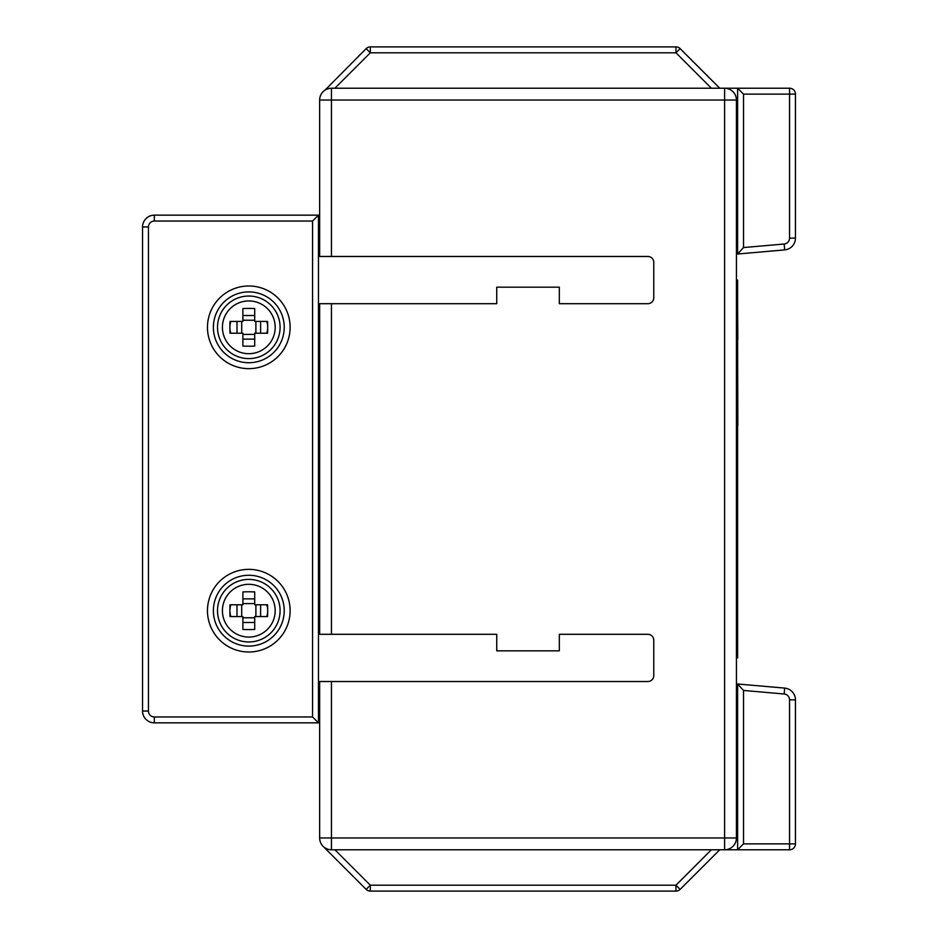 <?xml version="1.0" encoding="UTF-8"?>
<svg xmlns="http://www.w3.org/2000/svg" width="938" height="938" viewBox="0 0 938 938"><rect width="100%" height="100%" fill="white"/><g stroke="black" fill="none" stroke-linecap="round" stroke-linejoin="round"><path stroke-width="1.41" d="M230.854 321.417A18.889 18.889 0 0 0 230.854 333.225M266.744 333.225A18.889 18.889 0 0 0 266.744 321.417M230.854 604.775A18.889 18.889 0 0 0 230.854 616.583M266.744 616.583A18.889 18.889 0 0 0 266.744 604.775M248.805 362.736A35.421 35.421 0 0 1 213.383 327.315A35.421 35.421 0 0 1 248.805 291.894A35.421 35.421 0 0 1 284.226 327.315A35.421 35.421 0 0 1 248.805 362.736A35.421 35.421 0 0 1 213.383 327.315A35.421 35.421 0 0 1 248.805 291.894M331.454 681.527L331.454 837.974L319.647 837.974L319.647 681.527L647.877 681.527A5.898 5.898 0 0 0 653.774 675.618L653.774 640.197A5.898 5.898 0 0 0 647.877 634.299L559.318 634.299L559.318 650.831L496.741 650.831L496.741 634.299L319.647 634.299L319.647 303.701L496.741 303.701L496.741 287.169L559.318 287.169L559.318 303.701L647.877 303.701L559.318 303.701M743.517 843.872L789.562 843.872L789.562 699.877A5.898 5.898 0 0 0 784.168 693.991L743.517 690.438L743.517 843.872L737.608 849.781L331.454 849.781L331.454 837.974L724.617 837.974L724.617 100.026L331.454 100.026L331.454 256.473L647.877 256.473A5.898 5.898 0 0 1 653.774 262.382L653.774 297.803A5.898 5.898 0 0 1 647.877 303.701M248.805 575.264A35.421 35.421 0 0 1 284.226 610.685A35.421 35.421 0 0 1 248.805 646.106A35.421 35.421 0 0 1 213.383 610.685A35.421 35.421 0 0 1 248.805 575.264M312.553 716.949L312.553 221.051L154.348 221.051A5.898 5.898 0 0 0 148.439 226.961L148.439 711.039A5.898 5.898 0 0 0 154.348 716.949L312.553 716.949L318.463 722.846L318.463 215.154L154.348 215.154A11.807 11.807 0 0 0 142.541 226.961L142.541 711.039A11.807 11.807 0 0 0 154.348 722.846L319.647 722.846M312.553 221.051L318.463 215.154L319.647 215.154M319.647 100.026A11.807 11.807 0 0 1 331.454 88.219L331.454 100.026L319.647 100.026L319.647 256.473L331.454 256.473M329.285 88.43L327.139 89.04M325.04 90.107L366.148 48.624A5.898 5.898 0 0 1 370.322 46.9L370.322 52.798L366.148 48.624M711.379 88.219L675.958 52.798L675.958 46.9L370.322 46.9M675.958 46.9A5.898 5.898 0 0 1 680.132 48.624L719.727 88.219M743.517 94.128L743.517 247.562L784.168 244.009A5.898 5.898 0 0 0 789.562 238.123L789.562 88.219L737.608 88.219L737.608 254.01L784.684 249.895A11.807 11.807 0 0 0 795.459 238.123L795.459 94.128L743.517 94.128L737.608 88.219L331.454 88.219M737.608 849.781L789.562 849.781A5.898 5.898 0 0 0 795.459 843.872L795.459 699.877A11.807 11.807 0 0 0 784.684 688.105L737.608 683.99L737.608 849.781M323.094 846.322L366.148 889.376A5.898 5.898 0 0 0 370.322 891.1L675.958 891.1A5.898 5.898 0 0 0 680.132 889.376L719.727 849.781M325.076 847.905L327.163 848.972M329.308 849.582L330.364 849.722M334.901 849.781L370.322 885.202L370.322 891.1M366.148 889.376L370.322 885.202L675.958 885.202L680.132 889.376M331.454 849.781A11.807 11.807 0 0 1 319.647 837.974M724.617 849.781L724.617 837.974L736.424 837.974A11.807 11.807 0 0 1 724.617 849.781A11.807 11.807 0 0 0 736.424 837.974L736.424 100.026L724.617 100.026L724.617 88.219A11.807 11.807 0 0 1 736.424 100.026M736.424 683.884L737.608 683.99L743.517 690.438M736.424 254.116L737.608 254.01L743.517 247.562M795.459 843.872L789.562 843.872L789.562 849.781M789.562 88.219A5.898 5.898 0 0 1 795.459 94.128M334.901 88.219L370.322 52.798L675.958 52.798L680.132 48.624M647.877 634.299L559.318 634.299M248.805 591.796A80.504 43.922 0 0 1 254.702 591.913L254.702 604.775L267.576 604.775A80.504 43.922 90 0 1 267.576 616.583L254.702 616.583L254.702 629.457A80.504 43.922 0 0 1 248.805 629.574A80.504 43.922 180 0 1 242.895 629.457L242.895 616.583L230.021 616.583A80.504 43.922 90 0 1 230.021 604.775L242.895 604.775L242.895 591.913A80.504 43.922 0 0 1 248.805 591.796M254.702 622.492L242.895 622.492M254.702 616.583L254.702 617.767L242.895 617.767L242.895 616.583L241.711 616.583L241.711 604.775L242.895 604.775M236.997 616.583L236.997 604.775M254.702 603.603L242.895 603.603M255.886 616.583L255.886 604.775M254.702 598.878L242.895 598.878M260.612 616.583L260.612 604.775M248.805 641.967A31.294 31.294 0 0 1 217.51 610.685A31.294 31.294 0 0 1 248.805 579.391A31.294 31.294 0 0 1 280.087 610.685A31.294 31.294 0 0 1 248.805 641.967M248.805 308.426A80.504 43.922 0 0 1 254.702 308.543L254.702 321.417L267.576 321.417A80.504 43.922 90 0 1 267.576 333.225L254.702 333.225L254.702 346.087A80.504 43.922 0 0 1 248.805 346.204A80.504 43.922 180 0 1 242.895 346.087L242.895 333.225L230.021 333.225A80.504 43.922 90 0 1 230.021 321.417L242.895 321.417L242.895 308.543A80.504 43.922 0 0 1 248.805 308.426M254.702 339.122L242.895 339.122M254.702 333.225L254.702 334.397L242.895 334.397L242.895 333.225L241.711 333.225L241.711 321.417L242.895 321.417M236.997 333.225L236.997 321.417M254.702 320.233L242.895 320.233M255.886 333.225L255.886 321.417M254.702 315.508L242.895 315.508M260.612 333.225L260.612 321.417M248.805 358.609A31.294 31.294 0 0 1 217.51 327.315A31.294 31.294 0 0 1 248.805 296.033A31.294 31.294 0 0 1 280.087 327.315A31.294 31.294 0 0 1 248.805 358.609M736.424 280.087L737.608 280.087L737.608 291.894L736.424 291.894L736.424 646.106L737.608 646.106L737.608 657.913L736.424 657.913M737.608 291.894L737.608 646.106M737.608 425.336L737.608 633.115M737.608 339.122L737.843 425.336M737.608 304.885L737.843 339.122M248.805 368.646A41.319 41.319 0 0 1 207.474 327.315A41.319 41.319 0 0 1 248.805 285.996A41.319 41.319 0 0 1 290.123 327.315A41.319 41.319 0 0 1 248.805 368.646M248.805 569.354A41.319 41.319 0 0 1 290.123 610.685A41.319 41.319 0 0 1 248.805 652.004A41.319 41.319 0 0 1 207.474 610.685A41.319 41.319 0 0 1 248.805 569.354M331.454 303.701L331.454 634.299M154.348 221.051L154.348 215.154M148.439 226.961L142.541 226.961M148.439 711.039L142.541 711.039M154.348 716.949L154.348 722.846M675.958 891.1L675.958 885.202L711.379 849.781M784.168 693.991L784.684 688.105M789.562 699.877L795.459 699.877M784.168 244.009L784.684 249.895M789.562 238.123L795.459 238.123M248.805 584.304A26.381 26.381 0 0 1 275.186 610.685A26.381 26.381 0 0 1 248.805 637.066A26.381 26.381 0 0 1 222.423 610.685A26.381 26.381 0 0 1 248.805 584.304M248.805 300.934A26.381 26.381 0 0 1 275.186 327.315A26.381 26.381 0 0 1 248.805 353.696A26.381 26.381 0 0 1 222.423 327.315A26.381 26.381 0 0 1 248.805 300.934"/></g></svg>
